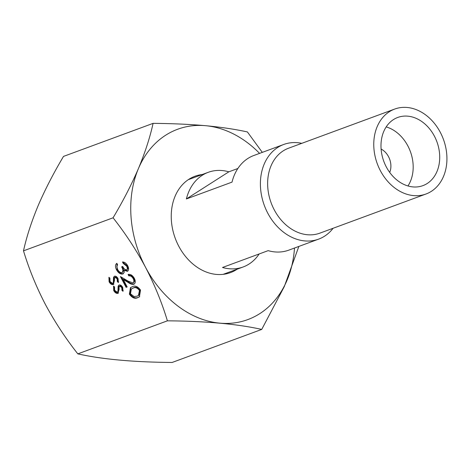 <?xml version="1.0" encoding="UTF-8"?>
<svg xmlns="http://www.w3.org/2000/svg" width="470" height="470" viewBox="0 0 470 470"><rect width="100%" height="100%" fill="white"/><g stroke="black" fill="none" stroke-linecap="round" stroke-linejoin="round"><path stroke-width="0.7" d="M426.008 193.998L319.882 233.143A45.261 35.25 -110.2 0 1 274.245 209.832A45.261 35.25 -110.2 0 1 283.228 150.864A45.261 35.25 -110.2 0 1 288.557 148.215L394.683 109.069A45.261 35.25 -110.2 0 1 441.982 135.801A45.261 35.25 -110.2 0 1 431.337 191.349A45.261 35.25 -110.2 0 1 426.008 193.998A45.261 35.25 -110.2 0 1 378.714 167.267A45.261 35.25 -110.2 0 1 389.354 111.719A45.261 35.25 -110.2 0 1 394.683 109.069M333.107 228.267A50.443 39.286 -110.2 0 1 318.625 239.136A50.443 39.286 -110.2 0 1 267.765 213.151A50.443 39.286 -110.2 0 1 283.71 144.478A50.443 39.286 -110.2 0 1 301.781 143.338M386.187 126.9A36.337 28.294 -110.2 0 1 410.363 151.528A36.337 28.294 -110.2 0 1 407.972 185.956M393.496 119.574A36.337 28.294 -110.2 0 1 397.773 117.447A36.337 28.294 -110.2 0 1 435.743 138.909A36.337 28.294 -110.2 0 1 427.201 183.5A36.337 28.294 -110.2 0 1 422.924 185.626A36.337 28.294 -110.2 0 1 384.954 164.165A36.337 28.294 -110.2 0 1 393.496 119.574M381.099 149.066A16.227 12.637 -110.2 0 1 388.531 156.68A16.227 12.637 -110.2 0 1 389.706 172.408M259.146 253.964A50.443 39.286 -110.2 0 1 243.143 266.978A50.443 39.286 -110.2 0 1 222.522 267.477L268.153 250.645A50.443 39.286 69.8 0 0 288.774 250.146L318.625 239.136M283.71 144.478L253.859 155.488A50.443 39.286 69.8 0 0 232.027 182.119L186.39 198.951A50.443 39.286 -110.2 0 1 208.228 172.32A50.443 39.286 -110.2 0 1 228.849 171.82L237.855 168.501M228.849 171.82L186.39 198.951M259.575 153.379A101.432 78.989 69.8 0 0 205.766 125.707L205.39 125.672A101.432 78.989 69.8 0 0 138.491 168.425C145.136 152.403 150 137.387 153.085 123.363L63.509 156.404C53.545 173.13 45.126 189.463 38.252 205.396L38.094 205.778C31.443 221.799 26.584 236.815 23.5 250.839C28.987 268.999 36.261 286.823 45.326 304.319C54.796 321.927 65.63 338.441 77.82 353.869L167.396 320.828C161.997 302.892 154.724 285.067 145.565 267.348C136.235 249.952 125.402 233.431 113.076 217.798C123.04 201.072 131.459 184.739 138.327 168.806A101.432 78.989 69.8 0 0 145.565 267.348A101.432 78.989 69.8 0 0 234.324 322.902A101.432 78.989 69.8 0 0 294.49 248.037M132.887 282.905C134.097 282.159 134.209 280.749 133.221 278.669C131.923 276.483 130.46 275.561 128.833 275.896L128.087 274.474C130.378 273.94 132.464 275.232 134.35 278.34C135.748 281.318 135.536 283.304 133.721 284.297C132.041 284.538 130.202 283.939 128.222 282.493L123.293 279.568L127.188 286.953L126.095 287.352L120.414 276.572L128.052 281.107L132.887 282.905L133.756 282.388M134.167 284.074L134.32 283.915C132.634 284.156 130.801 283.557 128.815 282.112L123.892 279.186L123.293 279.568M121.977 272.6C123.281 271.419 123.169 269.516 121.648 266.889L122.735 266.484C123.775 268.646 125.067 269.792 126.618 269.915C127.546 269.157 127.54 267.888 126.6 266.108L123.216 263.394L122.464 261.972C124.474 261.937 126.207 263.176 127.675 265.691C129.009 268.417 128.903 270.297 127.364 271.337L124.203 270.291L124.203 272.347L122.817 273.987C120.455 274.398 118.352 272.988 116.501 269.762C115.044 266.754 115.156 264.604 116.842 263.317L117.588 264.739L116.777 266.525L117.6 269.386C118.84 271.695 120.296 272.764 121.977 272.6L122.57 272.218C123.874 271.037 123.769 269.134 122.247 266.508M123.228 273.781L123.416 273.605C121.054 274.016 118.945 272.606 117.095 269.38L116.901 263.429M126.618 269.915L127.211 269.533C128.14 268.775 128.134 267.506 127.2 265.726L123.816 263.012L123.299 262.031M23.5 250.839L113.076 217.798M132.152 286.817C134.919 285.237 137.71 286.318 140.53 290.066L139.414 296.834L137.833 297.598C135.019 299.108 132.199 297.968 129.373 294.179L130.448 287.634L132.152 286.817M117.347 292.228L117.941 291.471L118.146 286.177L119.069 284.99C120.414 284.732 121.624 285.525 122.699 287.387L123.04 291.294L121.977 290.46L121.759 287.581L119.703 286.113L119.045 287.358L119.104 289.373L117.935 293.374C116.378 293.638 114.974 292.71 113.728 290.595L113.552 286.054L114.545 286.964L114.598 290.278L117.347 292.228L118.117 291.764L118.54 291.089L118.746 285.795L119.139 284.967M121.759 287.581L122.359 287.199L120.302 285.737L119.55 286.189L120.009 285.919M112.718 283.445L113.311 282.682L113.517 277.388L114.433 276.207C115.785 275.943 116.989 276.742 118.064 278.598L118.411 282.511L117.347 281.677L117.13 278.792L115.074 277.329L114.416 278.569L114.469 280.59L113.305 284.591C111.748 284.855 110.344 283.927 109.099 281.812L108.917 277.271L109.915 278.181L109.968 281.489L112.718 283.445L113.481 282.975L113.91 282.3L114.116 277.006L114.51 276.184M117.13 278.792L117.723 278.41L115.667 276.947L114.921 277.406L115.373 277.136M237.191 269.169A51.348 39.985 -110.2 0 1 230.506 272.6A51.348 39.985 -110.2 0 1 178.735 246.151A51.348 39.985 -110.2 0 1 194.968 176.25A51.348 39.985 -110.2 0 1 202.276 174.517M138.491 168.425L138.327 168.806M153.085 123.363C171.944 123.51 189.381 124.28 205.39 125.672M205.766 125.707C221.664 127.235 235.546 129.315 247.408 131.953L262.307 152.374M298.844 246.433L284.291 286.571L261.725 329.423C237.362 323.983 205.919 321.116 167.396 320.828M77.82 353.869C102.184 359.309 133.627 362.17 172.149 362.458L261.725 329.423M124.203 270.291L124.803 269.909L127.958 270.955M116.501 269.762L117.095 269.38M126.6 266.108L127.2 265.726M123.216 263.394L123.816 263.012M127.117 286.817L126.694 286.97L121.577 277.265M126.095 287.352L126.694 286.97M133.221 278.669L133.821 278.287C132.522 276.101 131.06 275.179 129.432 275.514L128.804 274.327M133.48 282.523C134.696 281.777 134.808 280.367 133.821 278.287M128.833 275.896L129.432 275.514M137.833 297.598L138.433 297.216C135.619 298.726 132.798 297.586 129.967 293.797L130.754 287.452M139.702 296.641L138.433 297.216M129.373 294.179L129.967 293.797M138.421 295.524L139.02 295.148L140.066 290.131C137.81 287.305 135.624 286.553 133.504 287.857L131.353 288.974L130.484 293.826L134.103 296.558L137.087 296.171L138.421 295.524L139.467 290.513C137.211 287.687 135.025 286.935 132.904 288.239L131.353 288.974M140.066 290.131L139.467 290.513M117.941 291.471L118.54 291.089M118.146 286.177L118.746 285.795M123.216 290.583L122.576 290.078L122.359 287.199M121.977 290.46L122.576 290.078M113.728 290.595L114.328 290.213L113.863 286.342M118.534 292.992C116.977 293.257 115.573 292.334 114.328 290.213M113.311 282.682L113.91 282.3M113.517 277.388L114.116 277.006M118.587 281.8L117.941 281.295L117.723 278.41M117.347 281.677L117.941 281.295M109.099 281.812L109.692 281.43L109.234 277.558M113.904 284.209C112.342 284.473 110.938 283.545 109.692 281.43M128.222 282.493L128.815 282.112M133.504 287.857L132.904 288.239M118.088 288.68L118.687 288.298M113.458 279.897L114.057 279.515M223.191 274.333L243.143 266.978M188.276 179.681L208.228 172.32"/></g></svg>
